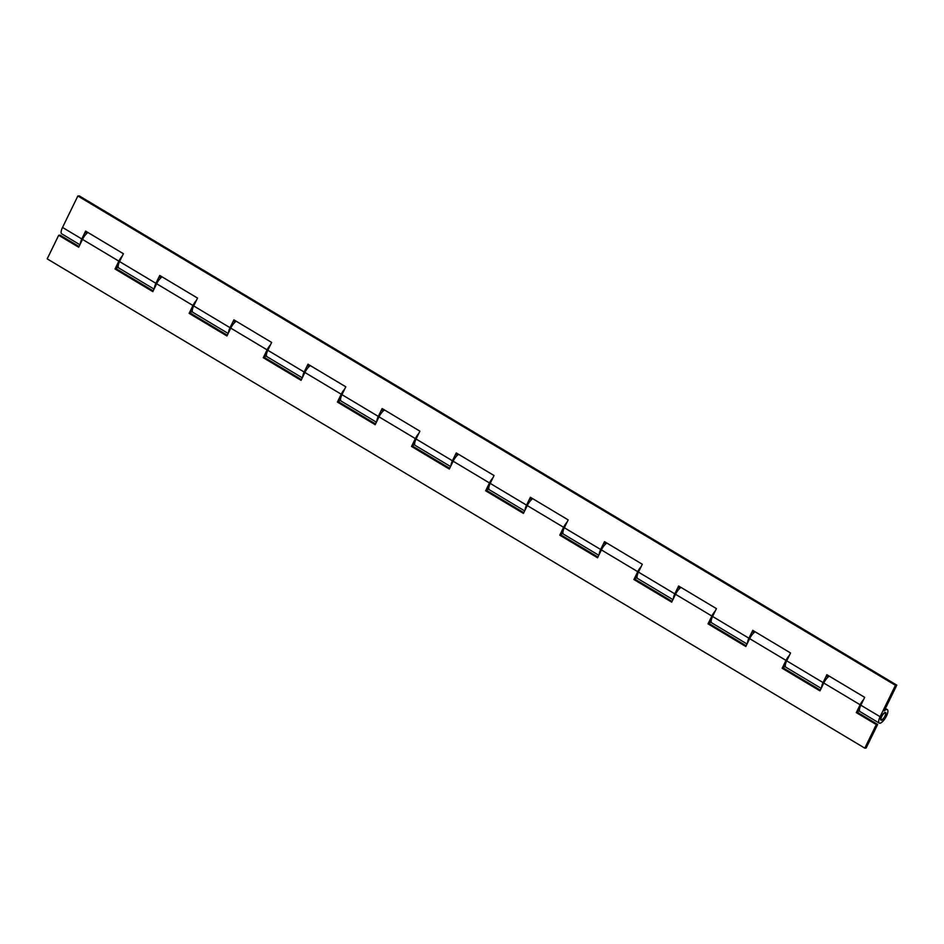 <?xml version="1.0" encoding="UTF-8"?>
<svg xmlns="http://www.w3.org/2000/svg" width="944" height="944" viewBox="0 0 944 944"><rect width="100%" height="100%" fill="white"/><g stroke="black" fill="none" stroke-linecap="round" stroke-linejoin="round"><path stroke-width="1.42" d="M881.472 716.567A4.496 1.51 -59.1 0 1 885.602 712.508A4.496 1.51 -59.1 0 1 885.118 716.154A4.496 1.51 -59.1 0 1 880.988 720.213A4.496 1.51 -59.1 0 1 881.472 716.567M79.91 244.732L61.679 233.817A7.871 2.631 -59.1 0 1 62.528 227.433L77.845 196.01L79.213 195.856L896.8 685.143L884.221 710.926A7.871 2.631 -59.1 0 1 887.336 709.617A7.871 2.631 -59.1 0 1 885.555 717.711A7.871 2.631 -59.1 0 1 879.265 723.104A7.871 2.631 -59.1 0 1 880.103 716.72L895.431 685.297L896.8 685.143M86.612 231.705L85.904 233.156A7.871 2.631 -59.1 0 1 87.285 232.106M80.346 243.835A7.871 2.631 -59.1 0 1 81.786 238.962L85.609 231.103L123.404 253.724L119.569 261.571A7.871 2.631 120.9 0 0 118.732 267.954L154.037 289.088M160.74 276.061L160.032 277.524A7.871 2.631 -59.1 0 1 161.412 276.462M154.474 288.191A7.871 2.631 -59.1 0 1 155.913 283.318L159.737 275.459L197.532 298.08L193.697 305.939A7.871 2.631 120.9 0 0 192.859 312.322L228.165 333.456M234.867 320.429L234.159 321.892A7.871 2.631 -59.1 0 1 235.54 320.83M228.601 332.559A7.871 2.631 -59.1 0 1 230.041 327.686L233.864 319.827L271.66 342.448L267.825 350.295A7.871 2.631 120.9 0 0 266.987 356.679L302.292 377.812M308.995 364.785L308.287 366.248A7.871 2.631 -59.1 0 1 309.667 365.186M302.729 376.916A7.871 2.631 -59.1 0 1 304.169 372.042L307.992 364.195L345.787 386.804L341.952 394.663A7.871 2.631 120.9 0 0 341.114 401.047L376.42 422.18M383.122 409.153L382.414 410.616A7.871 2.631 -59.1 0 1 383.795 409.554M376.857 421.284A7.871 2.631 -59.1 0 1 378.296 416.41L382.119 408.551L419.915 431.172L416.08 439.019A7.871 2.631 120.9 0 0 415.23 445.415L450.548 466.537M457.25 453.509L456.542 454.973A7.871 2.631 -59.1 0 1 457.923 453.911M450.984 465.64A7.871 2.631 -59.1 0 1 452.424 460.766L456.247 452.919L494.042 475.528L490.207 483.387A7.871 2.631 120.9 0 0 489.358 489.771L524.675 510.905M531.378 497.877L530.67 499.341A7.871 2.631 -59.1 0 1 532.05 498.279M525.112 510.008A7.871 2.631 -59.1 0 1 526.551 505.134L530.375 497.276L568.17 519.896L564.335 527.743A7.871 2.631 120.9 0 0 563.485 534.139L598.803 555.261M605.505 542.234L604.797 543.697A7.871 2.631 -59.1 0 1 606.178 542.647M599.239 554.364A7.871 2.631 -59.1 0 1 600.679 549.491L604.502 541.644L642.298 564.252L638.463 572.111A7.871 2.631 120.9 0 0 637.613 578.495L672.93 599.629M679.633 586.602L678.925 588.065A7.871 2.631 -59.1 0 1 680.305 587.003M673.367 598.732A7.871 2.631 -59.1 0 1 674.807 593.859L678.63 586L716.425 608.62L712.59 616.467A7.871 2.631 120.9 0 0 711.741 622.863L747.058 643.985M753.76 630.958L753.052 632.421A7.871 2.631 -59.1 0 1 754.433 631.371M747.495 643.088A7.871 2.631 -59.1 0 1 748.934 638.215L752.757 630.368L790.553 652.977L786.718 660.835A7.871 2.631 120.9 0 0 785.868 667.219L821.186 688.353M827.888 675.326L827.18 676.789A7.871 2.631 -59.1 0 1 828.561 675.727M821.622 687.456A7.871 2.631 -59.1 0 1 823.062 682.583L826.885 674.724L864.68 697.345L860.845 705.203A7.871 2.631 120.9 0 0 859.996 711.587L879.265 723.104M77.845 196.01L895.431 685.297M162.144 276.899A7.871 2.631 120.9 0 0 156.633 283.755L192.977 305.502A7.871 2.631 -59.1 0 1 196.399 300.404M192.541 312.016A7.871 2.631 -59.1 0 1 192.128 311.886A7.871 2.631 -59.1 0 1 191.597 310.989L190.511 313.196L227.303 335.214M236.271 321.267A7.871 2.631 120.9 0 0 230.761 328.123L267.105 349.858A7.871 2.631 -59.1 0 1 270.527 344.761M266.668 356.384A7.871 2.631 -59.1 0 1 266.255 356.254A7.871 2.631 -59.1 0 1 265.724 355.345L264.639 357.564L301.431 379.582M310.399 365.623A7.871 2.631 120.9 0 0 304.888 372.479L341.232 394.226A7.871 2.631 -59.1 0 1 344.654 389.129M340.796 400.74A7.871 2.631 -59.1 0 1 340.383 400.61A7.871 2.631 -59.1 0 1 339.852 399.713L338.766 401.932L375.559 423.939M384.527 409.991A7.871 2.631 120.9 0 0 379.016 416.847L415.36 438.594A7.871 2.631 -59.1 0 1 418.782 433.485M414.923 445.108A7.871 2.631 -59.1 0 1 414.51 444.978A7.871 2.631 -59.1 0 1 413.979 444.069L412.894 446.288L449.686 468.307M458.654 454.347A7.871 2.631 120.9 0 0 453.144 461.203L489.488 482.95A7.871 2.631 -59.1 0 1 492.91 477.853M489.051 489.464A7.871 2.631 -59.1 0 1 488.638 489.334A7.871 2.631 -59.1 0 1 488.107 488.437L487.021 490.656L523.814 512.663M532.782 498.715A7.871 2.631 120.9 0 0 527.271 505.571L563.615 527.318A7.871 2.631 -59.1 0 1 567.037 522.221M563.179 533.832A7.871 2.631 -59.1 0 1 562.766 533.702A7.871 2.631 -59.1 0 1 562.223 532.794L561.149 535.012L597.941 557.031M606.909 543.071A7.871 2.631 120.9 0 0 601.399 549.927L637.743 571.675A7.871 2.631 -59.1 0 1 641.165 566.577M637.306 578.188A7.871 2.631 -59.1 0 1 636.893 578.058A7.871 2.631 -59.1 0 1 636.35 577.162L635.277 579.38L672.069 601.399M681.037 587.439A7.871 2.631 120.9 0 0 675.526 594.295L711.87 616.043A7.871 2.631 -59.1 0 1 715.292 610.945M711.434 622.556A7.871 2.631 -59.1 0 1 711.021 622.426A7.871 2.631 -59.1 0 1 710.478 621.518L709.404 623.736L746.197 645.755M755.165 631.796A7.871 2.631 120.9 0 0 749.654 638.651L785.998 660.399A7.871 2.631 -59.1 0 1 789.42 655.301M785.561 666.912A7.871 2.631 -59.1 0 1 785.148 666.783A7.871 2.631 -59.1 0 1 784.606 665.886L783.532 668.104L820.324 690.123M829.292 676.164A7.871 2.631 120.9 0 0 823.782 683.019L860.126 704.767A7.871 2.631 -59.1 0 1 863.548 699.669M859.689 711.28A7.871 2.631 -59.1 0 1 859.276 711.151A7.871 2.631 -59.1 0 1 858.733 710.242L857.659 712.46L877.649 724.426L866.155 747.99L864.787 748.144L876.28 724.579L877.649 724.426M79.048 246.49L60.062 235.127L58.693 235.292L78.682 247.245L82.506 239.398L118.85 261.134L115.015 268.993L152.81 291.613L156.633 283.755M864.787 748.144L47.2 258.857L58.693 235.292M860.126 704.767L856.291 712.614L876.28 724.579M785.998 660.399L782.163 668.258L819.958 690.866L823.782 683.019M711.87 616.043L708.035 623.89L745.831 646.51L749.654 638.651M637.743 571.675L633.908 579.533L671.703 602.142L675.526 594.295M563.615 527.318L559.78 535.165L597.576 557.786L601.399 549.927M489.488 482.95L485.653 490.809L523.448 513.418L527.271 505.571M415.36 438.594L411.525 446.441L449.32 469.062L453.144 461.203M341.232 394.226L337.397 402.085L375.193 424.694L379.016 416.847M267.105 349.858L263.27 357.717L301.065 380.338L304.888 372.479M192.977 305.502L189.142 313.361L226.938 335.97L230.761 328.123M118.85 261.134A7.871 2.631 -59.1 0 1 122.272 256.036M118.413 267.659A7.871 2.631 -59.1 0 1 118 267.53A7.871 2.631 -59.1 0 1 117.469 266.621L116.383 268.839L153.176 290.858M88.016 232.543A7.871 2.631 120.9 0 0 82.506 239.398M116.383 268.839L115.015 268.993M190.511 313.196L189.142 313.361M264.639 357.564L263.27 357.717M338.766 401.932L337.397 402.085M412.894 446.288L411.525 446.441M487.021 490.656L485.653 490.809M561.149 535.012L559.78 535.165M635.277 579.38L633.908 579.533M709.404 623.736L708.035 623.89M783.532 668.104L782.163 668.258M857.659 712.46L856.291 712.614M884.894 716.177A3.929 1.322 -59.1 0 1 881.283 719.729A3.929 1.322 -59.1 0 1 881.708 716.543A3.929 1.322 -59.1 0 1 885.319 712.991A3.929 1.322 -59.1 0 1 884.894 716.177M62.528 227.433L81.786 238.962M119.569 261.571L155.913 283.318M193.697 305.939L230.041 327.686M267.825 350.295L304.169 372.042M341.952 394.663L378.296 416.41M416.08 439.019L452.424 460.766M490.207 483.387L526.551 505.134M564.335 527.743L600.679 549.491M638.463 572.111L674.807 593.859M712.59 616.467L748.934 638.215M786.718 660.835L823.062 682.583M860.845 705.203L880.103 716.72M885.425 708.472L887.336 709.617M191.372 311.437L192.128 311.886M265.5 355.794L266.255 356.254M339.628 400.162L340.383 400.61M413.755 444.518L414.51 444.978M487.883 488.886L488.638 489.334M562.01 533.242L562.766 533.702M636.138 577.61L636.893 578.058M710.266 621.978L711.021 622.426M784.393 666.334L785.148 666.783M858.521 710.702L859.276 711.151M117.245 267.069L118 267.53M880.658 719.363L881.283 719.729M884.693 712.614L885.319 712.991"/></g></svg>
